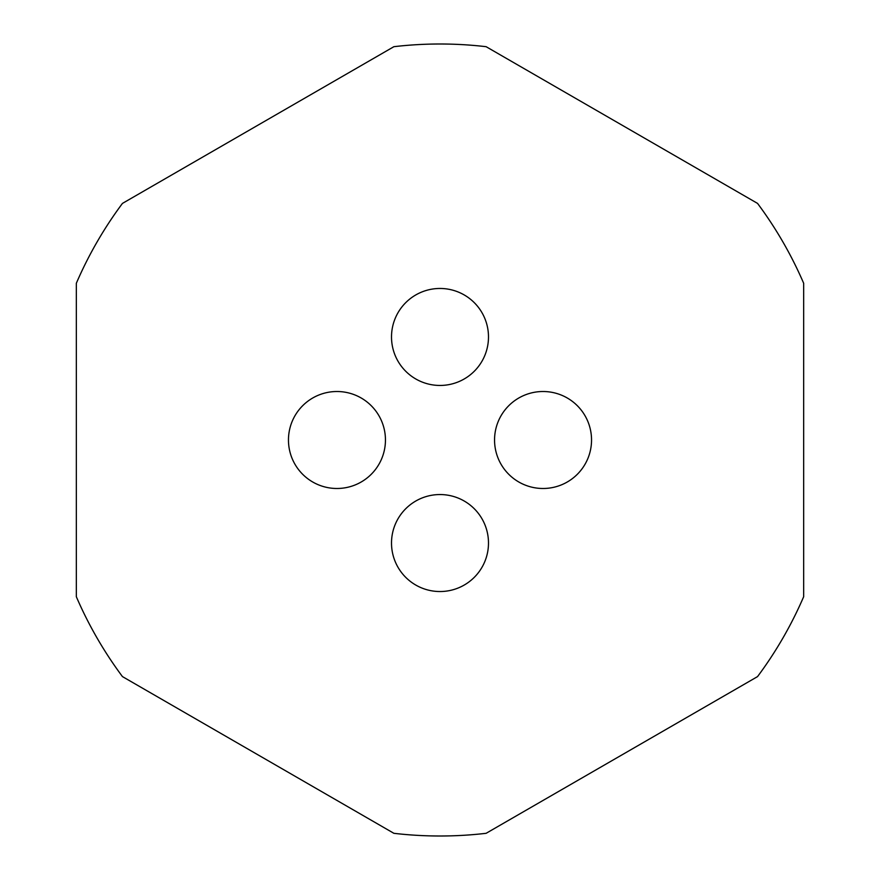 <?xml version="1.0" encoding="UTF-8"?>
<svg xmlns="http://www.w3.org/2000/svg" width="880" height="880" viewBox="0 0 880 880"><rect width="100%" height="100%" fill="white"/><g stroke="black" fill="none" stroke-linecap="round" stroke-linejoin="round"><path stroke-width="1.32" d="M440 494.549A48.488 48.488 0 0 1 488.488 543.037A48.488 48.488 0 0 1 440 591.536A48.488 48.488 0 0 1 391.512 543.037A48.488 48.488 0 0 1 440 494.549M591.536 440A48.488 48.488 0 0 1 543.037 488.488A48.488 48.488 0 0 1 494.549 440A48.488 48.488 0 0 1 543.037 391.512A48.488 48.488 0 0 1 591.536 440M440 288.464A48.488 48.488 0 0 1 488.488 336.963A48.488 48.488 0 0 1 440 385.451A48.488 48.488 0 0 1 391.512 336.963A48.488 48.488 0 0 1 440 288.464M385.451 440A48.488 48.488 0 0 1 336.963 488.488A48.488 48.488 0 0 1 288.464 440A48.488 48.488 0 0 1 336.963 391.512A48.488 48.488 0 0 1 385.451 440M440 836A396 396 0 0 1 393.877 833.305A396 396 0 0 0 486.123 833.305A396 396 0 0 1 440 836M486.123 833.305L757.548 676.599A396 396 0 0 0 803.671 596.706L803.671 283.294A396 396 0 0 0 757.548 203.401L486.123 46.695A396 396 0 0 0 393.877 46.695L122.452 203.401A396 396 0 0 0 76.329 283.294L76.329 596.706A396 396 0 0 0 122.452 676.599L393.877 833.305"/></g></svg>
